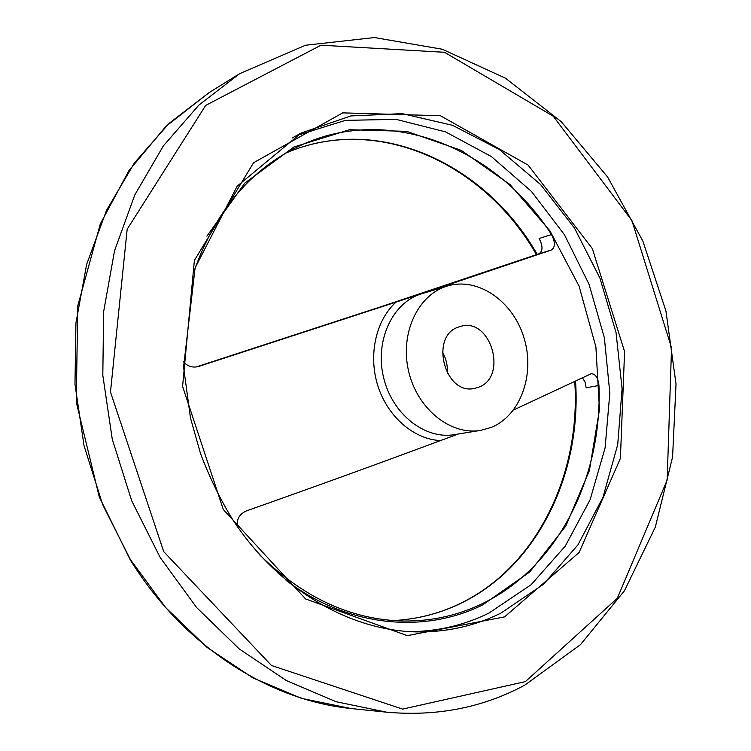 <?xml version="1.0" encoding="UTF-8"?>
<svg xmlns="http://www.w3.org/2000/svg" width="751" height="751" viewBox="0 0 751 751"><rect width="100%" height="100%" fill="white"/><g stroke="black" fill="none" stroke-linecap="round" stroke-linejoin="round"><path stroke-width="1.13" d="M183.338 361.616C187.393 366.357 192.453 367.99 198.489 366.516L420.616 294.101L551.309 250.036C555.365 247.389 555.421 242.226 551.478 234.556C495.331 146.68 385.789 102.014 295.378 147.938C248.609 171.744 214.927 212.608 194.321 270.52M582.438 377.762L585.038 382.006L586.165 387.788L598.951 385.46C598.031 377.715 595.43 373.81 591.178 373.726L513.562 409.98M598.951 385.46C602.471 476.838 558.425 566.939 482.574 603.522C458.279 615.351 432.172 621.19 404.235 621.03C351.759 620.054 303.601 598.021 259.752 554.933M458.504 433.956L440.527 440.555C380.184 463.048 315.504 486.488 246.506 510.877C239.7 513.853 236.584 518.988 237.156 526.291M551.478 234.556L539.124 238.489C543.029 246.065 542.945 251.181 538.889 253.829L382.4 306.267L196.039 367.004M491.116 427.46L480.565 430.398C450.553 435.627 417.058 408.732 408.553 370.966C399.701 333.284 418.072 294.458 447.352 286.037C477.965 276.715 512.961 301.132 523.945 337.659C535.341 374.045 520.743 415.575 491.116 427.46M478.303 387.319L474.923 388.295C444.723 396.181 428.981 335.566 459.002 326.882L460.673 326.375C490.985 316.997 508.38 377.377 478.303 387.319M397.739 301.16L403.353 299.283M447.267 373.247C447.793 365.671 446.16 358.584 442.377 351.994M198.114 366.619L198.865 366.404M206.891 236.171L244.845 183.084L293.951 146.989L349.468 129.735L406.676 131.35L461.377 150.416L510.07 184.586L549.995 230.933L579.096 286.187L595.9 346.934L599.467 409.614L589.394 470.548L565.869 525.963L529.737 571.99L482.733 604.865C424.268 633.938 348.089 627.414 286.112 580.363M440.527 440.555C414.214 439.485 387.938 417.124 377.997 386.277C367.999 355.448 375.772 320.339 396.04 302.118M437.636 288.375L439.025 288.544M538.889 253.829L551.309 250.036M402.16 299.677L402.987 299.405M480.565 430.398L454.289 434.641C424.878 439.739 392.153 414.017 383.583 377.546C374.674 341.161 392.135 303.151 420.616 294.101L447.352 286.037M296.232 135.687L345.422 120.357L396.124 119.371L445.54 131.876L491.304 156.49L531.455 191.439L564.433 234.725L589.028 284.225L604.358 337.762L609.831 393.083L605.099 447.849L590.136 499.678L565.25 546.127L531.135 584.71L489.023 613.032C464.644 625.048 438.424 631.262 410.365 631.685M500.973 613.079C474.745 626.09 446.451 632.361 416.101 631.901C349.149 630.446 277.748 589.178 232.125 518.734C219.677 498.213 209.125 476.463 200.489 453.473L190.482 417.988L183.573 367.079L195.091 267.91L237.147 186.201L301.292 132.974L350.858 115.936L402.236 113.645L452.562 125.314L499.331 149.524L540.513 184.455L574.477 228.06L599.955 278.161L616.036 332.505L622.081 388.765L617.726 444.554L602.931 497.415L577.979 544.813L543.583 584.203L500.973 613.079M292.167 137.996L301.292 132.974M504.559 616.881L407.314 635.646L305.601 598.951L223.3 509.507L182.587 386.361L194.378 260.456L253.566 162.732L342.728 112.857L440.48 115.767L528.15 165.126L592.332 248.609L624.579 351.552L620.41 458.345L579.096 552.501L504.559 616.881M525.353 681.636L402.62 709.104L271.468 665.48L163.709 551.638L110.481 392.031L127.172 229.233L205.68 105.403L321.006 45.201L444.526 52.298L553.243 116.217L631.929 220.616L671.544 347.854L667.16 480.067L617.313 598.265L525.353 681.636M386.587 712.183L336.119 701.725L286.422 680.594L239.297 648.977L196.631 607.559L160.216 557.571L131.669 500.72L112.256 439.147L102.812 375.284L103.638 311.674L114.537 250.796L134.814 194.894L163.38 145.863L198.846 105.131L239.663 73.664L305.488 45.257L374.467 37.55L442.311 49.256L505.507 78.207L561.288 121.728L607.587 176.964L642.847 241.015L665.93 310.989L676.022 383.977L672.577 457.04L655.341 527.052L624.447 590.746L580.504 644.63L524.808 685.119C482.949 707.649 436.875 716.67 386.587 712.183L350.736 708.493L301.433 698.336L252.965 677.928L207.107 647.456L165.652 607.587L130.355 559.504L102.737 504.841L84.018 445.643L74.978 384.221L75.935 322.986L86.665 264.305L106.52 210.336L134.448 162.883L169.125 123.342L209.031 92.655L239.663 73.664M575.538 381.039C581.818 473.628 537.791 566.62 460.194 603.626C439.373 613.651 417.124 619.293 393.458 620.57M285.878 153.063C378.175 113.054 485.747 163.821 537.2 254.401M350.736 708.493C268.436 700.063 183.582 646.057 130.205 559.777L99.273 496.909L76.255 402.048L77.757 305.92L100.296 223.967L128.89 170.712L165.764 126.515L209.031 92.655M393.44 620.57C416.946 619.303 439.044 613.68 459.715 603.72C536.946 566.911 581.002 474.05 574.75 381.414M536.449 254.655C484.986 163.953 377.715 113.279 285.868 153.073"/></g></svg>
